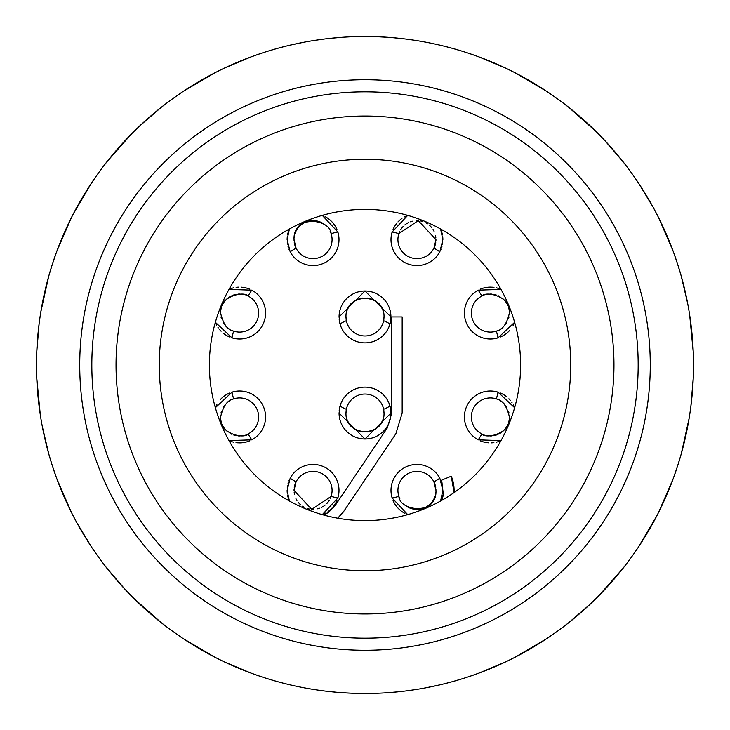 <?xml version="1.0" encoding="UTF-8"?>
<svg xmlns="http://www.w3.org/2000/svg" width="730" height="730" viewBox="0 0 730 730"><rect width="100%" height="100%" fill="white"/><g stroke="black" fill="none" stroke-linecap="round" stroke-linejoin="round"><path stroke-width="1.09" d="M364.963 693.5L364.389 693.5M364.197 693.5L360.903 693.473M348.292 693.071L347.124 693.016M331.055 691.739L326.967 691.292M347.389 693.025L348.402 693.08M266.587 678.416L275.767 681.145M276.889 681.464L278.586 681.93M279.946 682.294L284.627 683.517M290.138 684.859L296.544 686.291M303.89 687.769L312.212 689.23M321.492 690.607L324.686 691.018M337.023 692.305L342.324 692.715M353.548 693.299L365 693.5A328.5 328.5 0 0 1 36.5 365A328.5 328.5 0 0 1 365 36.5L353.411 36.701M342.096 37.303L331.283 38.234M321.2 39.429L312.038 40.798M303.808 42.249L290.148 45.141M284.627 46.483L279.946 47.706M278.96 47.97L276.232 48.718M276.022 48.782L266.587 51.584M251.376 56.776L260.4 53.6M101.169 169.287L106.972 161.695M126.4 139.211L107.137 161.485L125.724 139.923M135.899 129.575L138.225 127.33M144.805 121.226L145.681 120.432M153.41 113.725L153.866 113.332M171.906 99.243L161.695 106.972M190.895 86.432L191.397 86.122M200.175 80.838L201.206 80.245M209.036 75.883L211.873 74.369M217.312 71.576L223.991 68.301M224.876 67.881L251.129 56.867M91.907 182.427L97.336 174.552M36.518 361.742L36.746 352.188M36.765 351.924L39.128 323.545M39.247 322.578L40.296 315.214M41.272 309.191L41.838 306.016M43.572 297.21L43.818 296.051M46.118 286.087L46.264 285.503M52.578 263.503L48.855 275.748M60.407 241.977L60.626 241.42M64.632 231.994L65.116 230.908M68.885 222.769L70.29 219.876M73.046 214.419L91.761 182.646M36.746 377.812L36.518 368.258M97.336 555.448L91.907 547.573M91.761 547.354L76.997 523.008M76.531 522.151L73.046 515.581M70.299 510.133L68.885 507.231M65.116 499.092L64.632 498.006M60.636 488.589L60.407 488.032M52.578 466.525L56.776 478.624M46.264 444.506L46.127 443.931M43.818 433.948L43.572 432.79M41.838 423.984L41.282 420.818M40.296 414.786L38.325 399.575L40.296 414.786L36.765 378.076L38.206 398.48L36.765 378.076M106.972 568.305L101.169 560.713M260.4 676.4L251.376 673.224M251.129 673.133L224.876 662.119M223.991 661.699L217.312 658.433M211.892 655.64L209.045 654.116M201.206 649.755L200.175 649.162M191.406 643.887L190.895 643.568M171.924 630.766L182.427 638.093M153.875 616.667L153.419 616.284M145.681 609.568L144.805 608.774M138.225 602.67L135.908 600.434M131.573 596.136L126.4 590.789M125.724 590.077L107.137 568.515M337.178 692.323L341.768 692.679L337.178 692.323M352.188 693.254L365 693.5A328.5 328.5 0 0 0 693.5 365A328.5 328.5 0 0 0 365 36.5L376.452 36.701M182.646 638.239L214.419 656.954M231.492 665.149L231.985 665.368M285.494 683.736L286.005 683.864M296.051 686.182L297.247 686.437M315.214 689.704L321.674 690.635M324.266 690.963L337.114 692.314M341.348 692.651L351.924 693.235M161.695 623.028L171.888 630.747M56.867 478.871L71.567 512.688M80.574 529.35L80.838 529.825M120.76 584.684L121.235 585.205M127.33 591.774L129.557 594.083M133.864 598.427L161.485 622.863M48.855 454.252L52.569 466.479M48.782 276.004L40.807 312.002M38.288 330.781L38.234 331.31M38.279 399.173L38.361 399.903M39.429 408.763L39.858 411.875M40.798 417.989L42.084 425.334M42.267 426.274L48.782 453.996M56.776 251.376L52.587 263.466M161.485 107.137L139.923 125.724M139.211 126.4L133.864 131.573M129.548 135.926L127.33 138.225M121.235 144.796L120.432 145.681M80.592 200.604L80.254 201.197M75.883 209.045L74.36 211.901M71.567 217.312L56.867 251.138M182.427 91.907L171.942 99.216M286.078 46.118L285.494 46.264M231.538 64.833L230.899 65.116M222.769 68.885L219.894 70.29M214.419 73.046L182.646 91.761M43.7 296.581L43.8 296.124L43.7 296.581M353.767 693.308L376.589 693.299M164.113 624.917L171.888 630.738L164.113 624.917M55.726 254.268L52.587 263.457L55.726 254.268M107.137 161.485L131.573 133.864M463.413 51.584L454.233 48.855M453.111 48.536L451.414 48.07M450.054 47.706L445.373 46.483M439.862 45.141L433.456 43.709M426.11 42.23L417.788 40.77M408.508 39.393L405.314 38.982M392.977 37.695L387.676 37.285M387.904 692.697L398.717 691.766M408.8 690.571L417.962 689.202M426.192 687.751L439.852 684.859M445.373 683.517L450.054 682.294M451.04 682.03L453.768 681.282M453.978 681.218L463.413 678.416M478.624 673.224L469.6 676.4M628.831 560.713L623.028 568.305M622.863 568.515L598.427 596.136L622.863 568.515L604.276 590.077M594.101 600.425L591.774 602.67M585.195 608.774L584.319 609.568M576.591 616.275L576.134 616.667M558.094 630.756L568.305 623.028M539.105 643.568L538.603 643.878M529.825 649.162L528.794 649.755M520.964 654.116L518.127 655.631M512.688 658.423L506.009 661.699M505.123 662.119L478.871 673.133M638.093 547.573L632.664 555.448M693.482 368.258L693.254 377.812M693.235 378.076L690.872 406.455M690.753 407.422L689.704 414.786M688.728 420.809L688.162 423.984M686.428 432.79L686.182 433.948M683.882 443.913L683.736 444.497M677.422 466.497L681.145 454.252M669.592 488.023L669.373 488.58M665.368 498.006L664.884 499.092M661.115 507.231L659.71 510.124M656.954 515.581L638.239 547.354M693.254 352.188L693.482 361.742M632.664 174.552L638.093 182.427M638.239 182.646L653.003 206.992M653.469 207.849L656.954 214.419M659.701 219.867L661.115 222.769M664.884 230.908L665.368 231.994M669.364 241.411L669.592 241.968M677.422 263.475L673.224 251.376M683.736 285.494L683.873 286.069M686.182 296.051L686.428 297.21M688.162 306.016L688.718 309.182M689.704 315.214L691.675 330.425L689.704 315.214L693.235 351.924L691.794 331.52L693.235 351.924M623.028 161.695L628.831 169.287M469.6 53.6L478.624 56.776M478.871 56.867L505.123 67.881M506.009 68.301L512.688 71.567M518.108 74.36L520.955 75.883M528.794 80.245L529.825 80.838M538.594 86.113L539.105 86.432M558.076 99.234L547.573 91.907M576.125 113.332L576.581 113.716M584.319 120.432L585.195 121.226M591.774 127.33L594.092 129.566M598.427 133.864L603.601 139.211M604.276 139.923L622.863 161.485M392.822 37.677L388.232 37.321L392.822 37.677M377.812 36.746L365 36.5M547.354 91.761L515.581 73.046M498.508 64.851L498.015 64.632M444.506 46.264L443.995 46.136M433.948 43.818L432.753 43.563M414.786 40.296L408.326 39.365M405.734 39.037L392.886 37.686M388.652 37.349L378.076 36.765M568.305 106.972L558.112 99.253M673.133 251.129L658.433 217.312M649.426 200.65L649.162 200.175M609.24 145.316L608.765 144.796M602.67 138.225L600.443 135.917M596.136 131.573L568.515 107.137M681.145 275.748L677.431 263.521M681.218 453.996L689.193 417.998M691.712 399.219L691.766 398.69M691.721 330.827L691.639 330.097M690.571 321.237L690.142 318.125M689.202 312.011L687.915 304.666M687.733 303.726L681.218 276.004M673.224 478.624L677.413 466.534M568.515 622.863L590.077 604.276M590.789 603.601L596.136 598.427M600.452 594.074L602.67 591.774M608.765 585.205L609.568 584.319M649.408 529.396L649.746 528.803M654.116 520.955L655.64 518.099M658.433 512.688L673.133 478.862M547.573 638.093L558.058 630.784M443.922 683.882L444.506 683.736M498.462 665.167L499.101 664.884M507.231 661.115L510.106 659.71M515.581 656.954L547.354 638.239M686.3 433.419L686.2 433.875L686.3 433.419M376.233 36.692L365.529 36.5M565.887 105.084L558.112 99.262L565.887 105.084M674.274 475.732L677.413 466.543L674.274 475.732M603.601 590.789L598.427 596.136M365.712 693.5L369.097 693.473M373.158 693.4L377.118 693.272M380.951 693.117L382.721 693.025M398.945 691.739L403.033 691.292M365 650.275A285.275 285.275 0 0 1 79.725 365A285.275 285.275 0 0 1 365 79.725A285.275 285.275 0 0 1 650.275 365A285.275 285.275 0 0 1 365 650.275A285.275 285.275 0 0 1 79.725 365A285.275 285.275 0 0 1 365 79.725M365 613.966A248.966 248.966 0 0 1 116.033 365A248.966 248.966 0 0 1 365 116.033A248.966 248.966 0 0 1 613.966 365A248.966 248.966 0 0 1 365 613.966M365 570.741A205.741 205.741 0 0 0 570.741 365A205.741 205.741 0 0 0 365 159.259A205.741 205.741 0 0 0 159.259 365A205.741 205.741 0 0 0 365 570.741M365 520.609A155.609 155.609 0 0 1 209.391 365A155.609 155.609 0 0 1 365 209.391A155.609 155.609 0 0 1 520.609 365A155.609 155.609 0 0 1 365 520.609M480.386 440.865A25.933 25.933 0 0 0 482.055 441.495M482.731 441.714A25.933 25.933 0 0 0 483.616 441.969M484.072 442.088A25.933 25.933 0 0 0 488.772 442.818M491.308 442.854A25.933 25.933 0 0 0 493.9 442.635M496.491 442.143A25.933 25.933 0 0 0 499.037 441.385M499.603 441.185A25.933 25.933 0 0 0 501.008 440.601L478.223 439.843A135.725 135.725 0 0 0 481.9 433.958A19.017 19.017 0 0 0 482.868 434.405M478.223 439.843A25.933 25.933 0 0 1 497.979 392.138L514.632 407.714A25.933 25.933 0 0 0 514.54 407.495M514.376 407.066A25.933 25.933 0 0 0 513.299 404.785M512.022 402.632A25.933 25.933 0 0 0 511.657 402.093M510.553 400.624A25.933 25.933 0 0 0 508.892 398.772M507.104 397.102A25.933 25.933 0 0 0 500.041 392.868M393.059 500.506A25.933 25.933 0 0 0 396.436 506.264M396.572 506.447A25.933 25.933 0 0 0 400.031 510.06M400.286 510.27A25.933 25.933 0 0 0 402.139 511.684M402.431 511.885A25.933 25.933 0 0 0 404.922 513.373M406.364 514.075A25.933 25.933 0 0 0 407.714 514.632L392.138 497.979A135.725 135.725 0 0 0 398.899 496.418A19.017 19.017 0 0 0 399.31 497.531M442.736 493.033A25.933 25.933 0 0 0 442.873 490.387L440.601 501.008A25.933 25.933 0 0 0 440.71 500.753M441.65 498.252A25.933 25.933 0 0 0 442.334 495.67M442.763 488.014A25.933 25.933 0 0 0 442.471 485.87M442.07 483.972A25.933 25.933 0 0 0 441.586 482.32M441.084 480.933A25.933 25.933 0 0 0 440.619 479.811M500.378 336.995A25.933 25.933 0 0 0 501.556 336.466M502.103 336.202A25.933 25.933 0 0 0 504.056 335.106M504.293 334.951A25.933 25.933 0 0 0 506.072 333.72M506.346 333.51A25.933 25.933 0 0 0 507.824 332.269M508.034 332.068A25.933 25.933 0 0 0 509.859 330.188M512.925 325.89A25.933 25.933 0 0 0 513.902 324.01M514.13 323.509A25.933 25.933 0 0 0 514.632 322.286L497.979 337.862A135.725 135.725 0 0 0 496.418 331.101A19.017 19.017 0 0 0 498.444 330.288M497.979 337.862A25.933 25.933 0 0 1 478.223 290.157L501.008 289.399A25.933 25.933 0 0 0 496.564 287.875M494 287.383A25.933 25.933 0 0 0 491.901 287.173M491.418 287.146A25.933 25.933 0 0 0 489.246 287.155M488.845 287.173A25.933 25.933 0 0 0 480.367 289.144M440.619 250.189A25.933 25.933 0 0 0 441.084 249.067M441.586 247.689A25.933 25.933 0 0 0 442.061 246.037M442.471 244.139A25.933 25.933 0 0 0 442.763 241.995M440.601 228.992L442.873 239.613A25.933 25.933 0 0 0 442.736 236.967M442.334 234.33A25.933 25.933 0 0 0 440.692 229.202M399.274 232.569A19.017 19.017 0 0 0 412.578 258.119A19.017 19.017 0 0 0 433.958 248.1A135.725 135.725 0 0 1 439.843 251.777A25.933 25.933 0 0 1 392.138 232.021L407.714 215.368A25.933 25.933 0 0 0 404.183 217.029M401.938 218.452A25.933 25.933 0 0 0 397.959 221.929M396.308 223.891A25.933 25.933 0 0 0 394.957 225.853M394.921 225.908A25.933 25.933 0 0 0 393.014 229.603M287.237 241.986A25.933 25.933 0 0 0 287.529 244.13M287.93 246.028A25.933 25.933 0 0 0 288.414 247.68M288.916 249.067A25.933 25.933 0 0 0 289.381 250.189M336.941 229.494A25.933 25.933 0 0 0 333.564 223.736M333.427 223.553A25.933 25.933 0 0 0 329.969 219.94M329.714 219.73A25.933 25.933 0 0 0 327.861 218.316M327.569 218.115A25.933 25.933 0 0 0 325.078 216.627M323.636 215.925A25.933 25.933 0 0 0 322.286 215.368L337.862 232.021A135.725 135.725 0 0 0 331.101 233.582A19.017 19.017 0 0 0 330.69 232.468M287.264 236.967A25.933 25.933 0 0 0 287.127 239.613L289.399 228.992A25.933 25.933 0 0 0 289.29 229.247M288.35 231.748A25.933 25.933 0 0 0 287.666 234.33M231.556 330.288A19.017 19.017 0 0 0 233.582 331.101A135.725 135.725 0 0 0 232.021 337.862L215.368 322.286A25.933 25.933 0 0 0 215.459 322.505M215.624 322.934A25.933 25.933 0 0 0 216.7 325.215M217.978 327.368A25.933 25.933 0 0 0 218.343 327.907M219.447 329.376A25.933 25.933 0 0 0 221.108 331.228M222.896 332.898A25.933 25.933 0 0 0 229.959 337.132M249.614 289.135A25.933 25.933 0 0 0 247.945 288.505M247.269 288.286A25.933 25.933 0 0 0 246.384 288.031M245.928 287.912A25.933 25.933 0 0 0 241.228 287.182M238.692 287.146A25.933 25.933 0 0 0 236.1 287.365M233.509 287.857A25.933 25.933 0 0 0 230.963 288.615M230.397 288.815A25.933 25.933 0 0 0 228.992 289.399L251.777 290.157A135.725 135.725 0 0 0 248.1 296.042A19.017 19.017 0 0 0 247.132 295.595M247.141 434.405A19.017 19.017 0 0 0 248.1 433.958A135.725 135.725 0 0 0 251.777 439.843L228.992 440.601A25.933 25.933 0 0 0 233.436 442.124M236 442.617A25.933 25.933 0 0 0 238.099 442.827M238.582 442.854A25.933 25.933 0 0 0 240.754 442.845M241.155 442.827A25.933 25.933 0 0 0 249.633 440.856M229.621 393.005A25.933 25.933 0 0 0 228.444 393.534M227.897 393.798A25.933 25.933 0 0 0 225.944 394.893M225.707 395.049A25.933 25.933 0 0 0 223.928 396.28M223.654 396.49A25.933 25.933 0 0 0 222.175 397.731M221.966 397.932A25.933 25.933 0 0 0 220.141 399.812M217.075 404.11A25.933 25.933 0 0 0 216.098 405.99M215.87 406.491A25.933 25.933 0 0 0 215.368 407.714L232.021 392.138A135.725 135.725 0 0 0 233.582 398.899A19.017 19.017 0 0 0 231.556 399.712M289.399 501.008L287.127 490.387A25.933 25.933 0 0 0 287.264 493.033M287.666 495.67A25.933 25.933 0 0 0 289.308 500.798M330.726 497.431A19.017 19.017 0 0 0 331.101 496.418A135.725 135.725 0 0 0 337.862 497.979L322.286 514.632A25.933 25.933 0 0 0 325.817 512.971M328.062 511.548A25.933 25.933 0 0 0 332.041 508.071M333.692 506.109A25.933 25.933 0 0 0 335.043 504.147M335.079 504.092A25.933 25.933 0 0 0 336.986 500.397M289.381 479.811A25.933 25.933 0 0 0 288.916 480.933M288.414 482.311A25.933 25.933 0 0 0 287.939 483.963M287.529 485.861A25.933 25.933 0 0 0 287.237 488.005M390.459 418.016A25.933 25.933 0 0 0 390.933 413.061L365 438.995L339.067 413.061A25.933 25.933 0 0 0 339.541 418.016M339.578 418.208A25.933 25.933 0 0 0 342.242 425.508M342.297 425.599A25.933 25.933 0 0 0 364.808 438.995M365 438.995A25.933 25.933 0 0 0 387.694 425.617M387.758 425.508A25.933 25.933 0 0 0 390.422 418.19M390.86 411.081A25.933 25.933 0 0 0 390.659 409.329M390.203 406.966A25.933 25.933 0 0 0 389.975 406.072L390.933 413.061M339.97 406.263A25.933 25.933 0 0 0 339.797 406.957M339.34 409.329A25.933 25.933 0 0 0 339.14 411.081M339.14 318.919A25.933 25.933 0 0 0 339.34 320.671M339.797 323.034A25.933 25.933 0 0 0 340.025 323.928L339.067 316.939L365 291.005L390.933 316.939A25.933 25.933 0 0 0 390.459 311.984M390.03 323.737A25.933 25.933 0 0 0 390.203 323.043M390.659 320.671A25.933 25.933 0 0 0 390.86 318.919M390.422 311.792A25.933 25.933 0 0 0 387.758 304.492M387.703 304.401A25.933 25.933 0 0 0 365.192 291.005M365 291.005A25.933 25.933 0 0 0 342.306 304.383M342.242 304.492A25.933 25.933 0 0 0 339.578 311.81M339.541 311.984A25.933 25.933 0 0 0 339.067 316.939M451.286 476.17L454.042 492.613A37.175 37.175 0 0 0 451.313 476.243A37.175 37.175 0 0 0 451.286 476.17L441.696 480.139L443.365 494.858A26.8 26.8 0 0 1 443.329 495.04L443.365 494.858M343.921 511.119L337.734 518.2A37.175 37.175 0 0 0 343.839 511.237A37.175 37.175 0 0 0 343.921 511.119L395.861 433.793L402.175 413.061L402.175 316.939L391.8 316.939L391.8 413.061A26.8 26.8 0 0 1 391.8 413.089L391.8 413.061M335.271 505.388A26.8 26.8 0 0 0 335.307 505.333L387.247 428.008A26.8 26.8 0 0 0 387.256 427.99L391.8 413.098M329.011 511.922L323.645 515.006A26.8 26.8 0 0 0 329.011 511.922L335.307 505.333M434.259 482.539A19.017 19.017 0 0 0 397.923 490.387A19.017 19.017 0 0 0 398.899 496.418C399.62 511.21 437.224 515.982 435.956 490.387A19.017 19.017 0 0 0 435.901 488.89M435.746 487.54A19.017 19.017 0 0 0 435.354 485.642M435.272 485.331A19.017 19.017 0 0 0 435.007 484.455M434.815 483.89A19.017 19.017 0 0 0 434.487 483.05M399.584 498.17A19.017 19.017 0 0 0 399.894 498.827M404.995 505.196A19.017 19.017 0 0 0 434.861 496.747M435.463 494.703A19.017 19.017 0 0 0 435.828 492.577M509.02 413.098A19.017 19.017 0 0 0 508.518 411.2M506.912 407.523A19.017 19.017 0 0 0 505.808 405.807M504.512 404.201A19.017 19.017 0 0 0 503.061 402.759M501.638 401.6A19.017 19.017 0 0 0 499.922 400.478M498.444 399.712A19.017 19.017 0 0 0 471.37 416.94A19.017 19.017 0 0 0 481.9 433.958C486.408 439.652 512.46 432.735 509.412 416.94C506.784 406.008 502.459 399.994 496.418 398.899A135.725 135.725 0 0 0 497.979 392.138M483.169 434.532A19.017 19.017 0 0 0 484.109 434.888M485.788 435.39A19.017 19.017 0 0 0 487.74 435.774M489.839 435.947A19.017 19.017 0 0 0 491.993 435.892M494.119 435.591A19.017 19.017 0 0 0 498.115 434.323M499.95 433.383A19.017 19.017 0 0 0 501.647 432.269M503.207 430.992A19.017 19.017 0 0 0 504.603 429.578M505.844 428.026A19.017 19.017 0 0 0 506.912 426.366M506.985 426.229A19.017 19.017 0 0 0 507.797 424.614M508.491 422.77A19.017 19.017 0 0 0 509.412 416.94M482.858 295.595A19.017 19.017 0 0 0 471.37 313.06A19.017 19.017 0 0 0 496.418 331.101C502.459 330.006 506.784 323.992 509.412 313.06A19.017 19.017 0 0 0 508.5 307.239M507.797 305.396A19.017 19.017 0 0 0 506.976 303.744M506.912 303.643A19.017 19.017 0 0 0 505.853 301.992M504.622 300.441A19.017 19.017 0 0 0 503.226 299.026M499.977 296.635A19.017 19.017 0 0 0 498.143 295.696M496.181 294.947A19.017 19.017 0 0 0 494.119 294.409M491.983 294.108A19.017 19.017 0 0 0 489.83 294.053M487.722 294.226A19.017 19.017 0 0 0 485.779 294.61M484.099 295.112A19.017 19.017 0 0 0 483.16 295.468M499.922 329.522A19.017 19.017 0 0 0 501.638 328.4M505.808 324.193A19.017 19.017 0 0 0 506.912 322.477M508.518 318.8A19.017 19.017 0 0 0 509.02 316.902M435.837 237.442A19.017 19.017 0 0 0 435.463 235.315M434.058 231.328A19.017 19.017 0 0 0 433.063 229.53M431.895 227.86A19.017 19.017 0 0 0 429.103 224.995M427.515 223.8A19.017 19.017 0 0 0 425.827 222.796M422.168 221.327A19.017 19.017 0 0 0 420.243 220.88M418.272 220.633A19.017 19.017 0 0 0 416.273 220.606M412.258 221.172A19.017 19.017 0 0 0 410.287 221.792M408.362 222.632A19.017 19.017 0 0 0 404.785 224.977M403.206 226.446A19.017 19.017 0 0 0 400.697 229.713M399.83 231.3A19.017 19.017 0 0 0 399.493 232.04M435.901 241.11A19.017 19.017 0 0 0 435.956 239.613L433.958 248.1A19.017 19.017 0 0 0 434.259 247.461M434.487 246.95A19.017 19.017 0 0 0 434.815 246.11M435.007 245.545A19.017 19.017 0 0 0 435.272 244.66M435.354 244.358A19.017 19.017 0 0 0 435.746 242.46M330.416 231.83A19.017 19.017 0 0 0 330.106 231.173M325.005 224.804A19.017 19.017 0 0 0 295.139 233.253M294.537 235.297A19.017 19.017 0 0 0 294.172 237.423M295.741 247.461A19.017 19.017 0 0 0 332.077 239.613A19.017 19.017 0 0 0 331.101 233.582C330.38 218.79 292.776 214.018 294.044 239.613A19.017 19.017 0 0 0 294.099 241.11M294.254 242.46A19.017 19.017 0 0 0 294.646 244.358M294.728 244.669A19.017 19.017 0 0 0 294.993 245.545M295.185 246.11A19.017 19.017 0 0 0 295.513 246.95M246.831 295.468A19.017 19.017 0 0 0 245.891 295.112M244.212 294.61A19.017 19.017 0 0 0 242.26 294.226M240.161 294.053A19.017 19.017 0 0 0 238.007 294.108M235.881 294.409A19.017 19.017 0 0 0 231.885 295.677M230.05 296.617A19.017 19.017 0 0 0 228.353 297.73M226.793 299.008A19.017 19.017 0 0 0 225.397 300.422M224.156 301.974A19.017 19.017 0 0 0 223.088 303.634M223.015 303.771A19.017 19.017 0 0 0 222.203 305.386M221.509 307.23A19.017 19.017 0 0 0 220.588 313.06C223.216 323.992 227.541 330.006 233.582 331.101A19.017 19.017 0 0 0 258.63 313.06A19.017 19.017 0 0 0 248.1 296.042C243.592 290.348 217.54 297.265 220.588 313.06M220.98 316.902A19.017 19.017 0 0 0 221.482 318.8M223.088 322.477A19.017 19.017 0 0 0 224.192 324.193M225.488 325.799A19.017 19.017 0 0 0 226.939 327.241M228.362 328.4A19.017 19.017 0 0 0 230.078 329.522M230.078 400.478A19.017 19.017 0 0 0 228.362 401.6M224.192 405.807A19.017 19.017 0 0 0 223.088 407.523M221.482 411.2A19.017 19.017 0 0 0 220.98 413.098M220.588 416.94C217.494 432.698 243.61 439.661 248.1 433.958A19.017 19.017 0 0 0 258.63 416.94A19.017 19.017 0 0 0 233.582 398.899C227.541 399.994 223.216 406.008 220.588 416.94A19.017 19.017 0 0 0 221.5 422.761M222.203 424.604A19.017 19.017 0 0 0 223.024 426.256M223.088 426.356A19.017 19.017 0 0 0 224.146 428.008M225.378 429.559A19.017 19.017 0 0 0 226.775 430.974M230.023 433.365A19.017 19.017 0 0 0 231.857 434.304M233.819 435.053A19.017 19.017 0 0 0 235.881 435.591M238.016 435.892A19.017 19.017 0 0 0 240.17 435.947M242.278 435.774A19.017 19.017 0 0 0 244.221 435.39M245.901 434.888A19.017 19.017 0 0 0 246.84 434.532M294.099 488.89A19.017 19.017 0 0 0 294.044 490.387L311.728 509.367L331.101 496.418A19.017 19.017 0 0 0 317.422 471.881A19.017 19.017 0 0 0 295.741 482.539M295.513 483.05A19.017 19.017 0 0 0 295.185 483.89M294.993 484.455A19.017 19.017 0 0 0 294.728 485.34M294.646 485.642A19.017 19.017 0 0 0 294.254 487.54M294.163 492.558A19.017 19.017 0 0 0 294.537 494.685M295.942 498.672A19.017 19.017 0 0 0 296.937 500.47M298.105 502.14A19.017 19.017 0 0 0 300.897 505.005M302.485 506.2A19.017 19.017 0 0 0 304.173 507.204M307.832 508.673A19.017 19.017 0 0 0 309.757 509.12M311.728 509.367A19.017 19.017 0 0 0 313.727 509.394M317.742 508.828A19.017 19.017 0 0 0 319.713 508.208M321.638 507.368A19.017 19.017 0 0 0 325.215 505.023M326.794 503.554A19.017 19.017 0 0 0 329.303 500.287M330.17 498.699A19.017 19.017 0 0 0 330.507 497.96M346.029 411.766A19.017 19.017 0 0 0 345.983 413.061C345.08 437.662 384.92 437.662 384.016 413.061A19.017 19.017 0 0 0 383.971 411.775M383.87 410.716A19.017 19.017 0 0 0 383.642 409.302A48.061 48.061 0 0 0 389.975 406.072A25.933 25.933 0 0 0 340.025 406.072A48.061 48.061 0 0 0 346.358 409.302A19.017 19.017 0 0 0 346.13 410.698M346.431 417.149A19.017 19.017 0 0 0 347.051 419.367M347.863 421.32A19.017 19.017 0 0 0 362.929 431.968M367.062 431.968A19.017 19.017 0 0 0 382.137 421.32M382.949 419.367A19.017 19.017 0 0 0 383.569 417.149M383.569 312.851A19.017 19.017 0 0 0 382.949 310.633M382.137 308.68A19.017 19.017 0 0 0 367.071 298.032M362.938 298.032A19.017 19.017 0 0 0 347.863 308.68M347.051 310.633A19.017 19.017 0 0 0 346.431 312.851M383.971 318.234A19.017 19.017 0 0 0 384.016 316.939C384.92 292.338 345.08 292.338 345.983 316.939A19.017 19.017 0 0 0 346.029 318.225M346.13 319.284A19.017 19.017 0 0 0 346.358 320.698A48.061 48.061 0 0 0 340.025 323.928A25.933 25.933 0 0 0 389.975 323.928A48.061 48.061 0 0 0 383.642 320.698A19.017 19.017 0 0 0 383.87 319.302M435.956 490.387L433.958 481.9A135.725 135.725 0 0 0 439.843 478.223A25.933 25.933 0 0 0 392.138 497.979M478.223 290.157A135.725 135.725 0 0 1 481.9 296.042C486.39 290.339 512.506 297.302 509.412 313.06M392.138 232.021A135.725 135.725 0 0 1 398.899 233.582L418.272 220.633L435.956 239.613M294.044 239.613L296.042 248.1A135.725 135.725 0 0 0 290.157 251.777A25.933 25.933 0 0 0 337.862 232.021M232.021 337.862A25.933 25.933 0 0 0 251.777 290.157M251.777 439.843A25.933 25.933 0 0 0 232.021 392.138M337.862 497.979A25.933 25.933 0 0 0 290.157 478.223A135.725 135.725 0 0 0 296.042 481.9L294.044 490.387M442.873 239.613L439.843 251.777M439.843 478.223L442.873 490.387M290.157 251.777L287.127 239.613M287.127 490.387L290.157 478.223M384.016 413.061L383.642 409.302A19.017 19.017 0 0 0 346.358 409.302L345.983 413.061M339.067 413.061L340.025 406.072M345.983 316.939L346.358 320.698A19.017 19.017 0 0 0 383.642 320.698L384.016 316.939M390.933 316.939L389.975 323.928M441.823 500.315L443.329 495.04M365 638.175A273.175 273.175 0 0 1 91.825 365A273.175 273.175 0 0 1 365 91.825A273.175 273.175 0 0 1 638.175 365A273.175 273.175 0 0 1 365 638.175"/></g></svg>
